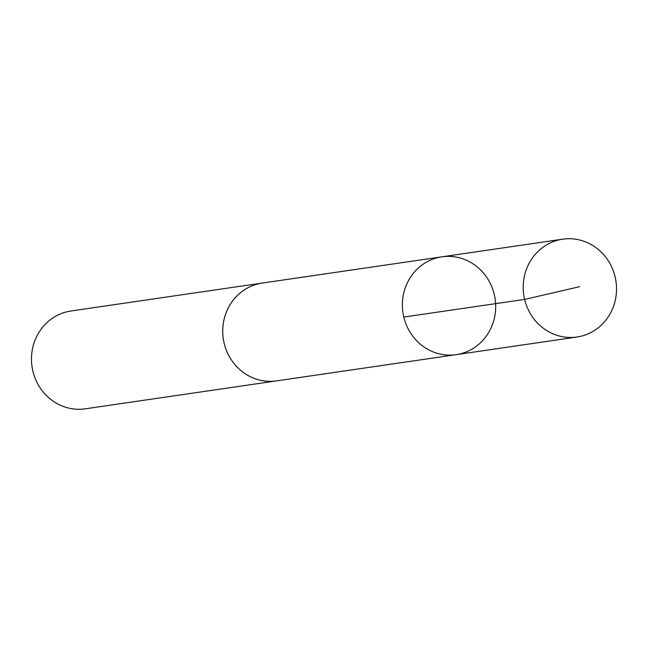 <?xml version="1.0" encoding="UTF-8"?>
<svg xmlns="http://www.w3.org/2000/svg" width="648" height="648" viewBox="0 0 648 648"><rect width="100%" height="100%" fill="white"/><g stroke="black" fill="none" stroke-linecap="round" stroke-linejoin="round"><path stroke-width="0.97" d="M456.168 354.659L276.534 380.878A49.426 46.591 -98.3 0 1 234.908 364.605A49.426 46.591 -98.3 0 1 225.399 314.774A49.426 46.591 -98.3 0 1 262.246 283.071L441.887 256.827A49.434 46.599 81.7 0 0 402.918 312.474A49.434 46.599 81.7 0 0 456.168 354.659A49.434 46.599 81.7 0 0 493.031 322.947A49.434 46.599 81.7 0 0 483.513 273.1A49.434 46.599 81.7 0 0 441.887 256.827A49.434 46.599 81.7 0 0 402.918 312.474A49.434 46.599 81.7 0 0 456.168 354.659L577.004 337.017A49.442 46.607 -98.3 0 1 535.37 320.744A49.442 46.607 -98.3 0 1 525.852 270.888A49.442 46.607 -98.3 0 1 562.715 239.177A49.442 46.607 -98.3 0 1 604.357 255.458A49.442 46.607 -98.3 0 1 613.875 305.305A49.442 46.607 -98.3 0 1 577.004 337.017M277.725 380.708A49.442 46.607 -98.3 0 1 276.534 380.894A49.442 46.607 -98.3 0 1 234.9 364.613A49.442 46.607 -98.3 0 1 225.383 314.766A49.442 46.607 -98.3 0 1 262.246 283.055A49.442 46.607 -98.3 0 1 263.436 282.893M276.534 380.894L85.277 408.823A49.442 46.607 -98.3 0 1 43.643 392.542A49.442 46.607 -98.3 0 1 34.125 342.695A49.442 46.607 -98.3 0 1 70.988 310.983L262.246 283.055M403.793 317.05L524.621 299.408L579.677 286.667M441.887 256.827L562.715 239.177"/></g></svg>
